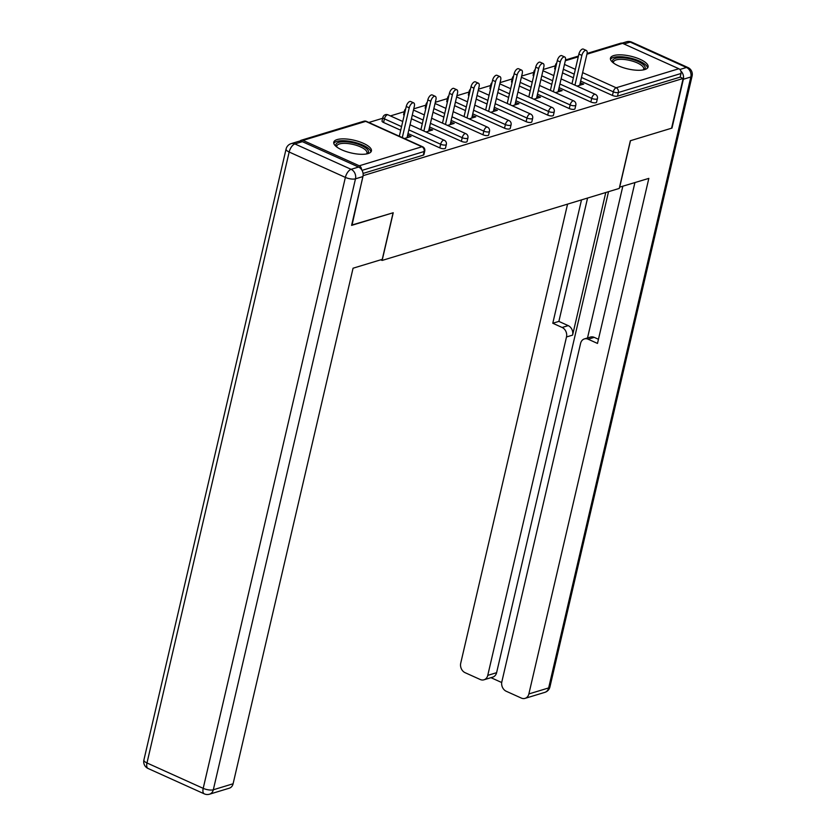 <?xml version="1.0" encoding="UTF-8"?>
<svg xmlns="http://www.w3.org/2000/svg" width="836" height="836" viewBox="0 0 836 836"><rect width="100%" height="100%" fill="white"/><g stroke="black" fill="none" stroke-linecap="round" stroke-linejoin="round"><path stroke-width="1.25" d="M613.781 55.563A19.322 6.531 13.1 0 0 610.458 58.186A19.322 6.531 13.1 0 0 622.924 67.559A19.322 6.531 13.1 0 0 644.775 69.555A19.322 6.531 13.1 0 0 648.099 66.943A19.322 6.531 13.1 0 0 635.632 57.569A19.322 6.531 13.1 0 0 613.781 55.563M337.096 139.591A19.322 6.531 13.1 0 0 333.773 142.204A19.322 6.531 13.1 0 0 346.24 151.577A19.322 6.531 13.1 0 0 368.091 153.584A19.322 6.531 13.1 0 0 371.414 150.971A19.322 6.531 13.1 0 0 358.947 141.597A19.322 6.531 13.1 0 0 337.096 139.591M555.323 65.835L543.233 69.503M533.744 72.387L521.654 76.066M512.165 78.939L500.074 82.618M490.586 85.502L478.485 89.17M468.996 92.054L456.905 95.722M447.417 98.606L435.326 102.274M425.837 105.158L413.747 108.837M404.258 111.71L390.412 115.922M382.679 118.273L368.833 122.474M587.071 53.431L620.74 43.211A3.72 3.02 73.1 0 1 622.611 43.357L678.832 68.74A3.72 3.02 73.1 0 1 681.016 73.495L680.17 77.121L683.148 78.469L671.58 128.211L630.354 140.73L619.257 188.424L382.136 260.435L380.735 259.808M361.549 169.593A3.72 3.02 -106.9 0 0 359.261 165.789L303.04 140.406A3.72 3.02 -106.9 0 0 301.169 140.26A3.72 3.02 -106.9 0 0 299.884 141.159M423.267 155.141L424.113 151.515A3.72 1.254 13.1 0 0 424.751 151.013L423.915 154.639A3.72 1.254 -166.9 0 1 423.267 155.141L363.064 173.428M382.136 260.435L393.233 212.741L351.653 225.103M352.008 225.26L363.137 175.32M683.148 78.469L363.576 175.518M404.394 138.525L411.03 136.508L408.052 135.16L407.487 137.585M680.17 77.121L617.501 96.161A3.72 1.254 -166.9 0 1 612.443 95.44L580.654 81.092M573.371 77.8L562.503 72.889M555.24 69.492A3.72 1.254 -166.9 0 1 554.686 68.583L555.532 64.957A3.72 1.254 13.1 0 0 556.086 65.856M533.661 76.045A3.72 1.254 -166.9 0 1 533.107 75.146L533.953 71.509A3.72 1.254 13.1 0 0 534.507 72.418M590.864 101.992L591.71 98.366A3.72 1.254 -166.9 0 0 596.768 99.076A3.72 1.254 13.1 0 0 597.406 98.575L596.559 102.211A3.72 1.254 -166.9 0 1 595.922 102.713A3.72 1.254 -166.9 0 1 590.864 101.992L559.075 87.644M551.781 84.352L540.923 79.451M512.081 82.607A3.72 1.254 -166.9 0 1 511.527 81.698L512.363 78.061A3.72 1.254 13.1 0 0 512.928 78.971M569.285 108.555L570.131 104.918A3.72 1.254 -166.9 0 0 575.189 105.629A3.72 1.254 13.1 0 0 575.826 105.127L574.98 108.764A3.72 1.254 -166.9 0 1 574.342 109.265A3.72 1.254 -166.9 0 1 569.285 108.555L537.485 94.196M530.202 90.905L519.344 86.003M490.502 89.159A3.72 1.254 -166.9 0 1 489.938 88.25L490.784 84.614A3.72 1.254 13.1 0 0 491.349 85.523M547.705 115.107L548.552 111.47A3.72 1.254 -166.9 0 0 553.599 112.191A3.72 1.254 13.1 0 0 554.247 111.679L553.401 115.316A3.72 1.254 -166.9 0 1 552.763 115.817A3.72 1.254 -166.9 0 1 547.705 115.107L515.906 100.748M508.622 97.457L497.754 92.556M468.923 95.712A3.72 1.254 -166.9 0 1 468.359 94.802L469.205 91.176A3.72 1.254 13.1 0 0 469.759 92.075M526.126 121.659L526.973 118.022A3.72 1.254 -166.9 0 0 532.02 118.743A3.72 1.254 13.1 0 0 532.668 118.242L531.821 121.868A3.72 1.254 -166.9 0 1 531.173 122.369A3.72 1.254 -166.9 0 1 526.126 121.659L494.327 107.301M487.043 104.019L476.175 99.108M447.333 102.264A3.72 1.254 -166.9 0 1 446.779 101.355L447.626 97.728A3.72 1.254 13.1 0 0 448.18 98.627M504.536 128.211L505.383 124.574A3.72 1.254 -166.9 0 0 510.441 125.296A3.72 1.254 13.1 0 0 511.078 124.794L510.232 128.43A3.72 1.254 -166.9 0 1 509.594 128.932A3.72 1.254 -166.9 0 1 504.536 128.211L472.748 113.853M465.464 110.571L454.596 105.66M425.754 108.816A3.72 1.254 -166.9 0 1 425.2 107.917L426.046 104.281A3.72 1.254 13.1 0 0 426.6 105.19M482.957 134.763L483.804 131.137A3.72 1.254 -166.9 0 0 488.861 131.848A3.72 1.254 13.1 0 0 489.499 131.346L488.652 134.983A3.72 1.254 -166.9 0 1 488.015 135.484A3.72 1.254 -166.9 0 1 482.957 134.763L451.168 120.415M443.874 117.124L433.017 112.223M404.175 115.378A3.72 1.254 -166.9 0 1 403.621 114.469L404.457 110.833A3.72 1.254 13.1 0 0 405.021 111.742M461.378 141.326L462.224 137.689A3.72 1.254 -166.9 0 0 467.282 138.4A3.72 1.254 13.1 0 0 467.92 137.898L467.073 141.535A3.72 1.254 -166.9 0 1 466.436 142.036A3.72 1.254 -166.9 0 1 461.378 141.326L429.579 126.967M422.295 123.676L411.437 118.775M383.578 122.495A3.72 1.254 -166.9 0 1 382.031 121.021L382.878 117.385A3.72 1.254 13.1 0 0 384.424 118.858L383.578 122.495L400.716 130.228M439.799 147.878L440.645 144.241A3.72 1.254 -166.9 0 0 445.692 144.952A3.72 1.254 13.1 0 0 446.34 144.45L445.494 148.087A3.72 1.254 -166.9 0 1 444.856 148.589A3.72 1.254 -166.9 0 1 439.799 147.878L407.999 133.52M425.973 131.973L432.62 129.956L429.171 128.754M447.553 125.421L454.199 123.404L450.75 122.202M469.132 118.869L475.778 116.841L472.33 115.64M490.711 112.306L497.357 110.289L493.909 109.088M512.301 105.754L518.937 103.737L515.488 102.535M533.88 99.202L540.526 97.185L537.078 95.983M555.459 92.65L562.105 90.633L558.657 89.431M577.039 86.098L583.685 84.081L580.236 82.868M429.631 128.608L429.077 131.033M451.221 122.056L450.656 124.48M472.8 115.504L472.235 117.918M494.379 108.952L493.815 111.366M515.958 102.389L515.394 104.813M537.538 95.837L536.984 98.261M559.127 89.285L558.563 91.709M580.707 82.733L580.142 85.147M407.017 137.731L414.342 106.266A4.588 2.184 114.3 0 0 413.674 102.87A4.588 2.184 114.3 0 0 409.222 107.823L402.294 137.585M409.222 107.823L406.244 106.475A4.588 2.184 -65.7 0 1 410.685 101.522L413.674 102.87M406.244 106.475L399.315 136.237M428.607 131.168L435.922 99.714A4.588 2.184 114.3 0 0 435.253 96.318A4.588 2.184 114.3 0 0 430.801 101.271L423.883 131.033M430.801 101.271L427.823 99.923A4.588 2.184 -65.7 0 1 432.275 94.97L435.253 96.318M427.823 99.923L420.905 129.684M450.186 124.616L457.501 93.162A4.588 2.184 114.3 0 0 456.832 89.766A4.588 2.184 114.3 0 0 452.391 94.719L445.463 124.47M452.391 94.719L449.402 93.371A4.588 2.184 -65.7 0 1 453.854 88.417L456.832 89.766M449.402 93.371L442.484 123.132M471.765 118.064L479.091 86.61A4.588 2.184 114.3 0 0 478.411 83.203A4.588 2.184 114.3 0 0 473.97 88.167L467.042 117.918M473.97 88.167L470.992 86.819A4.588 2.184 -65.7 0 1 475.433 81.865L478.411 83.203M470.992 86.819L464.064 116.58M493.344 111.512L500.67 80.057A4.588 2.184 114.3 0 0 499.991 76.651A4.588 2.184 114.3 0 0 495.549 81.604L488.621 111.366M495.549 81.604L492.571 80.266A4.588 2.184 -65.7 0 1 497.012 75.313L499.991 76.651M492.571 80.266L485.643 110.018M514.924 104.96L522.249 73.505A4.588 2.184 114.3 0 0 521.58 70.099A4.588 2.184 114.3 0 0 517.129 75.052L510.2 104.813M517.129 75.052L514.15 73.714A4.588 2.184 -65.7 0 1 518.592 68.751L521.58 70.099M514.15 73.714L507.222 103.465M336.427 146.739A16.72 5.653 -166.9 0 1 335.894 144.576A16.72 5.653 -166.9 0 1 353.555 142.925A16.72 5.653 -166.9 0 1 368.457 152.225A16.72 5.653 -166.9 0 1 367.035 153.855M366.481 153.96A15.487 5.235 13.1 0 0 366.983 153.082A15.487 5.235 13.1 0 0 366.994 153.051A15.487 5.235 13.1 0 0 353.137 144.45A15.487 5.235 13.1 0 0 336.835 145.997A15.487 5.235 13.1 0 0 336.824 146.028A15.487 5.235 13.1 0 0 336.877 147.073M370.912 151.964A19.207 6.489 13.1 0 0 353.638 142.078A19.207 6.489 13.1 0 0 333.783 143.322M613.112 62.71A16.72 5.653 -166.9 0 1 612.579 60.558A16.72 5.653 -166.9 0 1 630.24 58.896A16.72 5.653 -166.9 0 1 645.141 68.207A16.72 5.653 -166.9 0 1 643.72 69.827M643.166 69.931A15.487 5.235 13.1 0 0 643.668 69.054A15.487 5.235 13.1 0 0 643.678 69.022A15.487 5.235 13.1 0 0 629.822 60.422A15.487 5.235 13.1 0 0 613.519 61.968A15.487 5.235 13.1 0 0 613.509 62A15.487 5.235 13.1 0 0 613.561 63.045M647.597 67.935A19.207 6.489 13.1 0 0 630.323 58.06A19.207 6.489 13.1 0 0 610.468 59.293M358.581 167.054L302.36 141.671L294.889 143.938L351.11 169.321L358.581 167.054A7.43 6.04 73.1 0 1 362.949 176.553L351.59 225.386L393.098 212.783L382.261 259.348L353.064 268.21L233.098 783.771A7.43 6.04 73.1 0 1 229.294 788.191L209.512 794.2A7.43 6.04 -106.9 0 0 213.316 789.78L233.098 783.771M291.147 143.646A7.43 7.43 0 0 0 286.069 149.069A7.43 2.508 13.1 0 0 289.162 152.016L146.979 762.965L203.2 788.348L345.373 177.399L289.162 152.016A7.43 3.532 114.3 0 1 294.889 143.938A7.43 6.04 -106.9 0 0 291.147 143.646L298.619 141.368A7.43 6.04 73.1 0 1 302.36 141.671M619.539 187.191L648.84 178.381L528.864 693.943L548.656 687.934L690.829 76.985L683.357 79.253L671.987 128.086L630.49 140.688L619.654 187.243M605.776 192.52L572.587 335.121L566.495 336.971L487.754 675.383L496.605 672.687A7.43 6.04 73.1 0 1 492.801 677.108L483.95 679.804A7.43 6.04 -106.9 0 0 487.754 675.383M566.495 336.971A7.43 6.04 -106.9 0 0 562.126 327.472L568.208 325.622A7.43 6.04 73.1 0 1 572.587 335.121M581.501 199.888L552.784 323.25L562.126 327.472M567.56 204.12L460.73 663.178A7.43 6.04 -106.9 0 0 465.109 672.687L480.209 679.501A7.43 6.04 -106.9 0 0 483.95 679.804M584.406 338.914L590.488 337.065A7.43 6.04 73.1 0 1 594.239 337.368L588.147 339.217A7.43 6.04 -106.9 0 0 584.406 338.914A7.43 6.04 -106.9 0 0 580.602 343.335L501.851 681.748A7.43 6.04 -106.9 0 0 506.229 691.257L521.319 698.07A7.43 6.04 -106.9 0 0 525.071 698.363A7.43 6.04 -106.9 0 0 528.864 693.943M490.962 677.672L501.715 682.531M588.147 339.217L597.489 343.429L634.911 182.614M683.357 79.253A7.43 6.04 -106.9 0 0 680.828 70.997M608.535 191.674L496.605 672.687M587.509 337.974L622.81 186.292M594.239 337.368L598.451 339.27M587.583 198.038L558.876 321.4L568.208 325.622M558.876 321.4L552.784 323.25M536.513 98.397L543.828 66.943A4.588 2.184 114.3 0 0 543.16 63.546A4.588 2.184 114.3 0 0 538.708 68.5L531.79 98.261M538.708 68.5L535.73 67.152A4.588 2.184 -65.7 0 1 540.181 62.198L543.16 63.546M535.73 67.152L528.812 96.913M558.093 91.845L565.408 60.391A4.588 2.184 114.3 0 0 564.739 56.994A4.588 2.184 114.3 0 0 560.298 61.948L553.369 91.699M560.298 61.948L557.309 60.6A4.588 2.184 -65.7 0 1 561.761 55.646L564.739 56.994M557.309 60.6L550.391 90.361M579.672 85.293L586.997 53.838A4.588 2.184 114.3 0 0 586.318 50.442A4.588 2.184 114.3 0 0 581.877 55.395L574.949 85.147M581.877 55.395L578.899 54.047A4.588 2.184 -65.7 0 1 583.34 49.094L586.318 50.442M578.899 54.047L571.97 83.809M359.261 165.789L421.929 146.76L365.708 121.377L303.04 140.406M424.751 151.013A3.72 3.72 0 0 0 422.661 146.781A3.72 1.766 -65.7 0 0 421.929 146.76A3.72 3.02 -106.9 0 1 424.113 151.515L362.03 170.366M422.661 146.781L366.45 121.398A3.72 1.766 -65.7 0 0 365.708 121.377A3.72 3.02 -106.9 0 0 363.838 121.23L301.169 140.26M622.611 43.357L586.903 54.204M578.251 56.827L565.324 60.756M564.467 64.435L575.335 69.336M582.619 72.627L616.163 87.77L678.832 68.74M681.016 73.495L618.347 92.524L617.501 96.161M612.443 95.44L613.29 91.814A3.72 1.766 114.3 0 1 616.163 87.77A3.72 3.02 73.1 0 1 618.347 92.524A3.72 1.254 -166.9 0 1 613.29 91.814L581.501 77.455M446.34 144.45A3.72 3.72 0 0 0 444.25 140.229A3.72 1.766 -65.7 0 0 443.508 140.208A3.72 1.766 114.3 0 0 440.645 144.241L408.846 129.883M401.562 126.602L384.424 118.858A3.72 1.766 114.3 0 1 387.298 114.825A3.72 1.766 -65.7 0 1 388.029 114.846A3.72 3.72 0 0 0 382.878 117.385M467.92 137.898A3.72 3.72 0 0 0 465.83 133.666A3.72 1.766 -65.7 0 0 465.088 133.655A3.72 1.766 114.3 0 0 462.224 137.689L430.425 123.331M423.141 120.039L412.273 115.138M489.499 131.346A3.72 3.72 0 0 0 487.409 127.114A3.72 1.766 -65.7 0 0 486.677 127.093A3.72 1.766 114.3 0 0 483.804 131.137L452.004 116.779M444.721 113.487L433.863 108.586M511.078 124.794A3.72 3.72 0 0 0 508.988 120.562A3.72 1.766 -65.7 0 0 508.257 120.541A3.72 1.766 114.3 0 0 505.383 124.574L473.594 110.227M466.31 106.935L455.442 102.034M532.668 118.242A3.72 3.72 0 0 0 530.567 114.009A3.72 1.766 -65.7 0 0 529.836 113.989A3.72 1.766 114.3 0 0 526.973 118.022L495.173 103.674M487.89 100.383L477.022 95.471M554.247 111.679A3.72 3.72 0 0 0 552.157 107.457A3.72 1.766 -65.7 0 0 551.415 107.436A3.72 1.766 114.3 0 0 548.552 111.47L516.752 97.112M509.469 93.831L498.601 88.919M575.826 105.127A3.72 3.72 0 0 0 573.736 100.895A3.72 1.766 -65.7 0 0 572.994 100.884A3.72 1.766 114.3 0 0 570.131 104.918L538.332 90.56M531.048 87.268L520.18 82.367M597.406 98.575A3.72 3.72 0 0 0 595.316 94.343A3.72 1.766 -65.7 0 0 594.584 94.322A3.72 1.766 114.3 0 0 591.71 98.366L559.911 84.008M552.627 80.716L541.77 75.815M574.217 74.164L563.349 69.263M362.949 176.553L355.488 178.82L213.316 789.78A7.43 2.508 13.1 0 1 203.2 788.348A7.43 3.532 114.3 0 0 204.297 793.866L148.076 768.483A7.43 3.532 -65.7 0 1 146.979 762.965A7.43 2.508 13.1 0 1 143.896 760.018A7.43 7.43 0 0 0 148.076 768.483M355.488 178.82A7.43 6.04 -106.9 0 0 351.11 169.321A7.43 3.532 -65.7 0 0 345.373 177.399A7.43 2.508 13.1 0 0 355.488 178.82M679.877 69.482L686.45 67.476L630.229 42.103L624.011 43.984M544.853 692.354A7.43 7.43 0 0 0 549.931 686.931A7.43 2.508 13.1 0 1 548.656 687.934A7.43 6.04 73.1 0 1 544.853 692.354L525.071 698.363M626.488 41.8A7.43 6.04 73.1 0 1 630.229 42.103A7.43 3.532 114.3 0 1 631.702 42.134A7.43 7.43 0 0 0 626.488 41.8L622.015 43.158M692.103 75.982A7.43 7.43 0 0 0 687.923 67.517A7.43 3.532 -65.7 0 0 686.45 67.476A7.43 6.04 73.1 0 1 690.829 76.985A7.43 2.508 13.1 0 0 692.103 75.982L549.931 686.931M565.491 59.983L578.428 56.064M366.45 121.398A3.72 3.72 0 0 0 363.838 121.23M444.25 140.229L410.037 124.773M402.753 121.492L388.029 114.846M405.7 108.826A3.72 3.72 0 0 0 404.457 110.833M465.83 133.666L431.616 118.221M424.333 114.94L413.465 110.028M427.28 102.274A3.72 3.72 0 0 0 426.046 104.281M487.409 127.114L453.196 111.669M445.912 108.377L435.044 103.476M448.859 95.712A3.72 3.72 0 0 0 447.626 97.728M508.988 120.562L474.775 105.117M467.491 101.825L456.634 96.924M470.438 89.159A3.72 3.72 0 0 0 469.205 91.176M530.567 114.009L496.365 98.564M489.081 95.273L478.213 90.372M492.028 82.607A3.72 3.72 0 0 0 490.784 84.614M552.157 107.457L517.944 92.012M510.66 88.721L499.792 83.809M513.607 76.055A3.72 3.72 0 0 0 512.363 78.061M573.736 100.895L539.523 85.45M532.239 82.168L521.371 77.257M535.186 69.503A3.72 3.72 0 0 0 533.953 71.509M595.316 94.343L561.102 78.897M553.819 75.606L542.951 70.705M556.766 62.94A3.72 3.72 0 0 0 555.532 64.957M204.297 793.866A7.43 7.43 0 0 0 209.512 794.2M286.069 149.069L143.896 760.018M631.702 42.134L687.923 67.517"/></g></svg>
